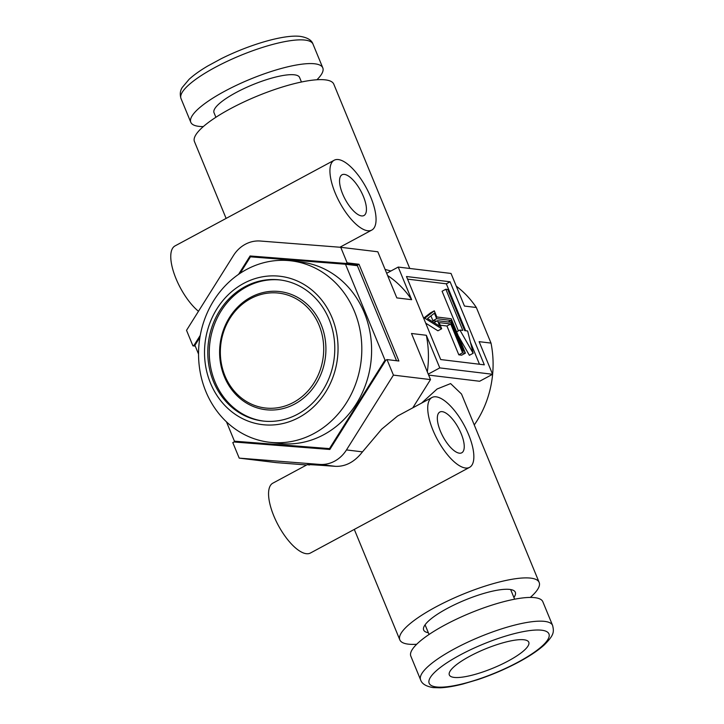 <?xml version="1.0" encoding="UTF-8"?>
<svg xmlns="http://www.w3.org/2000/svg" width="724" height="724" viewBox="0 0 724 724"><rect width="100%" height="100%" fill="white"/><g stroke="black" fill="none" stroke-linecap="round" stroke-linejoin="round"><path stroke-width="1.09" d="M534.9 597.671A71.386 17.186 157.6 0 0 457.134 618.848A71.386 17.186 157.6 0 0 410.825 656.134L420.608 679.863A71.386 17.186 -22.4 0 1 466.908 642.568A71.386 17.186 -22.4 0 1 544.683 621.391A71.386 17.186 -22.4 0 1 552.611 625.455L542.828 601.725A71.386 17.186 157.6 0 0 534.9 597.671M454.102 677.402A42.969 10.344 157.6 0 0 500.908 664.659A42.969 10.344 157.6 0 0 528.773 642.215A42.969 10.344 157.6 0 0 524.004 639.772A42.969 10.344 157.6 0 0 477.197 652.523A42.969 10.344 157.6 0 0 449.333 674.958A42.969 10.344 157.6 0 0 454.102 677.402M316.931 79.749A71.386 17.186 157.6 0 0 322.795 67.875A71.386 17.186 157.6 0 0 314.868 63.812A71.386 17.186 157.6 0 0 237.092 84.998A71.386 17.186 157.6 0 0 190.792 122.284A71.386 17.186 157.6 0 0 198.72 126.338A71.386 17.186 157.6 0 0 203.317 126.582M301.446 82.011L299.573 77.45A46.273 11.141 157.6 0 0 294.433 74.816A46.273 11.141 157.6 0 0 244.024 88.545A46.273 11.141 157.6 0 0 214.014 112.709L215.888 117.27M224.974 375.874A57.839 51.594 -83.1 0 0 265.084 407.965A57.839 51.594 -83.1 0 0 313.501 383.729A57.839 51.594 -83.1 0 0 319.076 325.221A57.839 51.594 -83.1 0 0 278.966 293.13A57.839 51.594 -83.1 0 0 250.631 298.65A57.839 51.594 -83.1 0 0 224.974 375.874M213.48 381.575A71.061 63.386 -83.1 0 0 262.758 421.006A71.061 63.386 -83.1 0 0 322.243 391.232A71.061 63.386 -83.1 0 0 329.085 319.338A71.061 63.386 -83.1 0 0 279.808 279.917A71.061 63.386 -83.1 0 0 220.322 309.691A71.061 63.386 -83.1 0 0 213.48 381.575M280.55 280.007A71.061 63.386 -83.1 0 0 221.589 310.216A71.061 63.386 -83.1 0 0 214.965 381.756A71.061 63.386 -83.1 0 0 263.5 421.087M332.063 317.736A74.708 66.644 -83.1 0 0 243.653 283.419A74.708 66.644 -83.1 0 0 210.503 383.177A74.708 66.644 -83.1 0 0 298.912 417.504A74.708 66.644 -83.1 0 0 332.063 317.736M205.869 391.539A91.351 81.486 96.9 0 1 214.675 299.121A91.351 81.486 96.9 0 1 291.148 260.839A91.351 81.486 96.9 0 1 354.498 311.528A91.351 81.486 96.9 0 1 345.692 403.947A91.351 81.486 96.9 0 1 269.219 442.228A91.351 81.486 96.9 0 1 205.869 391.539M361.557 215.915A23.132 8.851 61.7 0 0 363.964 215.517A23.132 8.851 61.7 0 0 362.163 193.67A23.132 8.851 61.7 0 0 344.434 174.393A23.132 8.851 61.7 0 0 342.027 174.783A23.132 8.851 61.7 0 0 343.828 196.629A23.132 8.851 61.7 0 0 361.557 215.915M459.351 453.179A23.132 8.851 61.7 0 0 461.758 452.79A23.132 8.851 61.7 0 0 459.957 430.934A23.132 8.851 61.7 0 0 442.228 411.657A23.132 8.851 61.7 0 0 439.821 412.047A23.132 8.851 61.7 0 0 441.622 433.902A23.132 8.851 61.7 0 0 459.351 453.179M338.325 159.561A39.657 15.177 61.7 0 0 334.198 160.23A39.657 15.177 61.7 0 0 337.275 197.697A39.657 15.177 61.7 0 0 367.665 230.739A39.657 15.177 61.7 0 0 371.792 230.069A39.657 15.177 61.7 0 0 368.715 192.602A39.657 15.177 61.7 0 0 338.325 159.561M334.198 160.23L175.027 245.916A39.657 15.177 61.7 0 0 174.502 274.731A39.657 15.177 61.7 0 0 198.467 311.284M436.12 396.824A39.657 15.177 61.7 0 0 431.993 397.494A39.657 15.177 61.7 0 0 435.07 434.961A39.657 15.177 61.7 0 0 465.46 468.012A39.657 15.177 61.7 0 0 469.586 467.342A39.657 15.177 61.7 0 0 466.509 429.875A39.657 15.177 61.7 0 0 436.12 396.824M431.993 397.494L397.539 416.047L381.666 429.178L362.48 451.867C354.724 461.831 345.755 466.654 335.592 466.346C312.062 464.645 303.356 464.202 309.483 465.007M307.275 464.636L272.821 483.18A39.657 15.177 61.7 0 0 275.907 520.646A39.657 15.177 61.7 0 0 306.288 553.697A39.657 15.177 61.7 0 0 310.424 553.027L469.586 467.342M428.346 632.731A49.576 11.928 -22.4 0 1 423.658 630.025A49.576 11.928 -22.4 0 1 455.812 604.133A49.576 11.928 -22.4 0 1 509.823 589.427A49.576 11.928 -22.4 0 1 515.325 592.241A49.576 11.928 -22.4 0 1 513.904 597.463M421.585 403.096L437.124 388.987L450.609 383.584L461.514 394.028L539.163 582.422A75.359 18.136 -22.4 0 1 530.303 597.427M416.689 644.26A75.359 18.136 -22.4 0 1 408.191 644.134A75.359 18.136 -22.4 0 1 399.82 639.853A75.359 18.136 -22.4 0 1 448.699 600.495A75.359 18.136 -22.4 0 1 530.792 578.132A75.359 18.136 -22.4 0 1 539.163 582.422M226.114 218.413L194.457 141.587A75.359 18.136 -22.4 0 1 243.336 102.229A75.359 18.136 -22.4 0 1 325.429 79.875A75.359 18.136 -22.4 0 1 333.791 84.156L409.757 268.459M390.897 271.002L385.087 269.409M269.219 442.228L279.012 443.414A91.351 81.486 -83.1 0 0 355.484 405.132A91.351 81.486 -83.1 0 0 364.29 312.714A91.351 81.486 -83.1 0 0 300.931 262.025L291.148 260.839M479.478 364.244L470.437 342.316M465.668 330.741L446.328 283.817L407.558 279.129M458.22 335.719L469.387 355.303L473.152 353.276L459.903 330.044L456.609 331.809M459.903 330.044L462.817 330.397L445.848 289.229L442.083 291.256L458.401 330.85M434.291 310.831L436.834 317.003L451.224 318.741L465.405 353.149L462.582 352.805L450.708 323.99L439.133 322.596L441.685 328.768L424.771 318.198L434.291 310.831L430.527 312.858L423.649 318.18M440.21 325.203L446.943 326.017L458.817 354.832L461.641 355.176L465.405 353.149M425.712 323.166L437.92 330.796L441.685 328.768M226.476 421.848L234.449 441.188L329.492 448.608L385.014 360.136L345.493 264.242L250.45 256.83L240.097 273.328M199.915 337.348L194.928 345.303L198.548 354.081M234.449 441.188L330.044 449.161M329.492 448.608L330.325 448.708M385.014 360.136L385.847 360.235M396.535 360.733L357.357 265.681L345.493 264.242M387.014 359.584L385.865 360.199L329.845 449.468L233.961 441.984L232.802 442.599L239.21 458.129L319.583 464.41A33.051 29.476 -83.1 0 0 346.47 449.93L393.422 375.113L387.014 359.584L398.888 361.014L359.004 264.269L357.855 264.894L261.771 257.708M359.004 264.269L347.14 262.839L340.742 247.3L377.819 251.78L396.824 297.899L411.657 299.691A96.835 86.373 -83.1 0 0 387.612 275.536M386.679 273.274L398.218 267.066L451.025 273.446L464.464 306.071L476.338 307.501A96.835 86.373 -83.1 0 0 456.265 286.17M340.742 247.3L260.359 241.029A33.051 29.476 -83.1 0 0 233.481 255.5L186.53 330.325L192.928 345.855L195.272 346.135M427.314 371.855A96.835 86.373 -83.1 0 0 426.327 335.275L439.776 367.901L492.582 374.281L479.641 381.258L428.644 375.095M412.78 407.838L430.499 379.593L411.494 333.483L426.327 335.275M474.256 424.952A96.835 86.373 -83.1 0 0 491.008 343.095L476.338 307.501M492.582 374.281L479.134 341.665L491.008 343.095M239.21 458.129L276.287 462.618L306.623 464.98M393.422 375.113L430.499 379.593M484.32 364.833L450.093 281.79L406.481 276.514L440.708 359.557L484.32 364.833M398.218 267.066L411.657 299.691M200.258 335.384L194.077 345.23L192.928 345.855M347.14 262.839L345.991 263.455L250.097 255.97L238.549 274.369M194.946 345.339L194.077 345.23M261.961 257.409L250.097 255.97M357.855 264.894L345.991 263.455M428.246 374.109L439.776 367.901M446.328 283.817L450.093 281.79M445.848 289.229L447.749 289.455L464.718 330.624L467.632 330.977L473.152 353.276M424.771 318.198L423.866 318.687M450.708 323.99L446.943 326.017M462.582 352.805L458.817 354.832M436.681 318.678L451.07 320.415L463.776 351.258L462.736 351.131L450.862 322.316L437.513 320.705L439.767 326.18L427.54 318.533L434.418 313.202L436.681 318.678L432.916 320.705L430.934 315.908M437.513 320.705L434.02 322.587M451.07 320.415L448.147 321.99M436.672 321.157L432.916 320.705M541.751 630.224A64.78 15.593 157.6 0 0 459.975 655.075A64.78 15.593 157.6 0 0 436.355 686.958A64.78 15.593 157.6 0 0 518.122 662.107A64.78 15.593 157.6 0 0 541.751 630.224M305.085 40.091A71.386 17.186 -22.4 0 1 313.012 44.146C311.754 40.209 307.582 37.63 300.505 36.417C284.324 34.245 249.599 44.499 221.2 58.707L207.652 66.056C199.969 70.599 193.788 75.025 189.091 79.323L182.285 87.423C180.158 90.609 179.733 94.319 181.009 98.555A71.386 17.186 -22.4 0 1 227.318 61.269A71.386 17.186 -22.4 0 1 305.085 40.091M321.157 324.587A59.495 53.06 96.9 0 1 294.768 404.019A59.495 53.06 96.9 0 1 224.368 376.688A59.495 53.06 96.9 0 1 250.766 297.256A59.495 53.06 96.9 0 1 321.157 324.587M335.592 466.346L319.583 464.41M346.47 449.93L362.48 451.867M420.608 679.863C421.857 683.8 426.029 686.379 433.115 687.592L440.273 687.8C446.708 687.501 454.283 686.234 462.998 683.999L477.84 679.61C491.967 674.859 505.397 669.112 518.131 662.36C529.262 656.406 537.995 650.586 544.312 644.885C553.969 635.138 554.177 632.17 552.611 625.455M429.061 634.468L425.079 624.812M514.619 599.201L510.637 589.544M313.012 44.146L322.795 67.875M181.009 98.555L190.792 122.284M354.298 529.407L399.82 639.853M371.792 230.069L339.909 247.237"/></g></svg>
